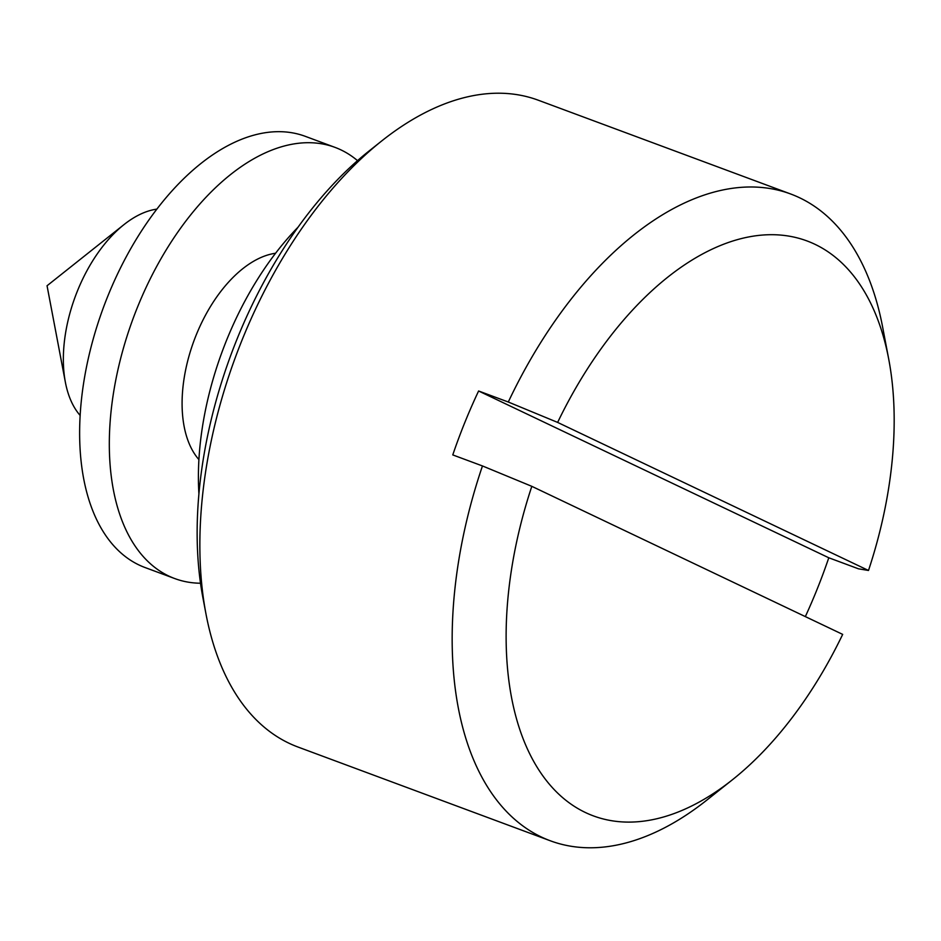 <?xml version="1.0" encoding="UTF-8"?>
<svg xmlns="http://www.w3.org/2000/svg" width="941" height="941" viewBox="0 0 941 941"><rect width="100%" height="100%" fill="white"/><g stroke="black" fill="none" stroke-linecap="round" stroke-linejoin="round"><path stroke-width="1.41" d="M205.985 613.967L202.927 597.876A325.833 183.589 -69.6 0 1 237.097 338.948A325.833 183.589 -69.6 0 1 368.907 151.125L381.728 140.938A345.006 194.387 110.4 0 0 242.155 339.807A345.006 194.387 110.4 0 0 205.985 613.967A345.006 194.387 110.4 0 0 297.979 747.025L550.32 840.784A345.006 194.387 -69.6 0 1 482.462 465.948L531.818 486.332A306.672 172.791 110.4 0 0 541.016 773.231A306.672 172.791 110.4 0 0 732.521 779.689A306.672 172.791 110.4 0 0 842.677 634.387L531.818 486.332M482.462 465.948L452.774 454.915A345.006 194.387 -69.6 0 1 464.807 422.533A345.006 194.387 -69.6 0 1 478.604 390.997L508.293 402.019A345.006 194.387 -69.6 0 1 790.628 193.975L538.287 100.217A345.006 194.387 110.4 0 0 381.728 140.938M156.829 209.125A115.002 64.8 110.4 0 0 123.977 224.617A115.002 64.8 110.4 0 0 77.456 290.91A115.002 64.8 110.4 0 0 65.388 382.293A115.002 64.8 110.4 0 0 80.173 415.475M298.003 227.228A230.004 129.599 110.4 0 0 226.605 340.171A230.004 129.599 110.4 0 0 198.916 493.943M790.628 193.975A345.006 194.387 -69.6 0 1 882.623 327.033L888.739 359.215A306.672 172.791 110.4 0 0 748.954 236.897A306.672 172.791 110.4 0 0 557.637 422.415L508.293 402.019M888.739 359.215A306.672 172.791 110.4 0 1 868.496 570.469L858.474 568.811L828.786 557.778A345.006 194.387 -69.6 0 1 816.753 590.16A345.006 194.387 -69.6 0 1 805.331 616.614M732.521 779.689L706.879 800.062A345.006 194.387 -69.6 0 1 550.32 840.784M868.496 570.469L557.637 422.415M828.786 557.778L478.604 390.997M198.916 459.596A115.002 64.8 -69.6 0 1 196.199 335.02A115.002 64.8 -69.6 0 1 275.584 253.247M200.515 583.232A230.004 129.599 -69.6 0 1 174.755 578.562L145.067 567.541A230.004 129.599 -69.6 0 1 107.85 296.062A230.004 129.599 -69.6 0 1 305.272 136.327L334.961 147.361A230.004 129.599 -69.6 0 1 357.521 160.64M174.755 578.562A230.004 129.599 -69.6 0 1 137.539 307.084A230.004 129.599 -69.6 0 1 334.961 147.361M65.388 382.293L47.05 285.758L123.977 224.617"/></g></svg>
